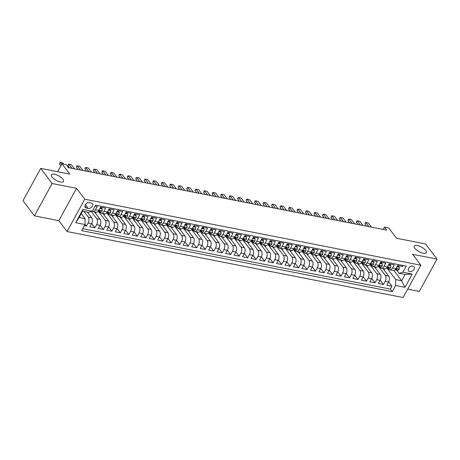 <?xml version="1.0" encoding="UTF-8"?>
<svg xmlns="http://www.w3.org/2000/svg" width="460" height="460" viewBox="0 0 460 460"><rect width="100%" height="100%" fill="white"/><g stroke="black" fill="none" stroke-linecap="round" stroke-linejoin="round"><path stroke-width="0.69" d="M414.822 248.291A6.888 2.605 -151.3 0 1 414.213 246.048A6.888 2.605 -151.3 0 1 419.359 246.083A6.888 2.605 -151.3 0 1 425.684 250.424A6.888 2.605 -151.3 0 1 426.293 252.666A6.888 2.605 -151.3 0 1 421.147 252.632A6.888 2.605 -151.3 0 1 414.822 248.291M52.02 177.054A6.888 2.605 -151.3 0 1 51.411 174.811A6.888 2.605 -151.3 0 1 56.563 174.846A6.888 2.605 -151.3 0 1 62.882 179.187A6.888 2.605 -151.3 0 1 63.491 181.43A6.888 2.605 -151.3 0 1 58.345 181.395A6.888 2.605 -151.3 0 1 52.02 177.054M412.844 266.052A3.444 2.444 142.9 0 0 409.135 267.553A3.444 2.444 142.9 0 0 408.566 270.923A3.444 2.444 142.9 0 0 409.785 271.647A3.444 2.444 142.9 0 0 413.494 270.141A3.444 2.444 142.9 0 0 414.063 266.771A3.444 2.444 142.9 0 0 412.844 266.052M407.715 289.156L419.296 291.433L437 259.095L425.569 243.955L396.503 238.251L388.729 227.959L384.485 227.125L383.214 229.454M67.056 231.547L403.127 297.539L420.831 265.202L84.761 199.209L67.056 231.547L58.828 220.65L76.532 188.312L52.135 183.523L34.431 215.861L58.828 220.65M34.431 215.861L23 200.727L40.704 168.389L69.77 174.093L61.996 163.8L57.667 171.718M52.135 183.523L40.704 168.389M403.242 265.523L402.713 266.495L397.618 265.495L395.87 268.686L392.478 268.019A4.307 2.564 101.1 0 1 389.821 269.819A4.307 2.564 101.1 0 1 388.734 269.094L388.309 268.531M392.478 268.019L394.226 264.828L389.131 263.827L387.389 267.018L383.991 266.351A4.307 2.564 101.1 0 1 381.334 268.151A4.307 2.564 101.1 0 1 380.247 267.427L379.828 266.863M383.991 266.351L385.739 263.16L380.644 262.16L378.902 265.351L375.504 264.684A4.307 2.564 101.1 0 1 372.847 266.489A4.307 2.564 101.1 0 1 371.76 265.759L371.341 265.196M375.504 264.684L377.252 261.493L372.157 260.492L370.415 263.683L367.017 263.017A4.307 2.564 101.1 0 1 364.36 264.822A4.307 2.564 101.1 0 1 363.273 264.092L362.854 263.534M367.017 263.017L368.765 259.825L363.676 258.83L361.928 262.016L358.53 261.349A4.307 2.564 101.1 0 1 355.873 263.154A4.307 2.564 101.1 0 1 354.786 262.424L354.367 261.866M358.53 261.349L360.278 258.163L355.189 257.163L353.441 260.354L350.043 259.687A4.307 2.564 101.1 0 1 347.386 261.487A4.307 2.564 101.1 0 1 346.305 260.762L345.88 260.199M350.043 259.687L351.791 256.496L346.702 255.495L344.954 258.687L341.561 258.02A4.307 2.564 101.1 0 1 338.899 259.82A4.307 2.564 101.1 0 1 337.818 259.095L337.393 258.531M341.561 258.02L343.304 254.828L338.215 253.828L336.467 257.019L333.074 256.352A4.307 2.564 101.1 0 1 330.412 258.158A4.307 2.564 101.1 0 1 329.331 257.427L328.906 256.864M333.074 256.352L334.817 253.161L329.728 252.16L327.98 255.352L324.587 254.685A4.307 2.564 101.1 0 1 321.925 256.49A4.307 2.564 101.1 0 1 320.844 255.76L320.419 255.202M324.587 254.685L326.33 251.493L321.241 250.499L319.493 253.684L316.1 253.017A4.307 2.564 101.1 0 1 313.438 254.823A4.307 2.564 101.1 0 1 312.357 254.092L311.932 253.535M316.1 253.017L317.848 249.832L312.754 248.831L311.006 252.022L307.613 251.355A4.307 2.564 101.1 0 1 304.957 253.155A4.307 2.564 101.1 0 1 303.87 252.431L303.445 251.867M307.613 251.355L309.361 248.164L304.267 247.164L302.519 250.355L299.126 249.688A4.307 2.564 101.1 0 1 296.47 251.488A4.307 2.564 101.1 0 1 295.383 250.763L294.958 250.2M299.126 249.688L300.874 246.497L295.78 245.496L294.032 248.687L290.639 248.02A4.307 2.564 101.1 0 1 287.983 249.826A4.307 2.564 101.1 0 1 286.896 249.096L286.471 248.532M290.639 248.02L292.387 244.829L287.293 243.829L285.545 247.02L282.152 246.353A4.307 2.564 101.1 0 1 279.496 248.158A4.307 2.564 101.1 0 1 278.409 247.428L277.984 246.87M282.152 246.353L283.9 243.162L278.806 242.167L277.064 245.352L273.665 244.685A4.307 2.564 101.1 0 1 271.009 246.491A4.307 2.564 101.1 0 1 269.922 245.761L269.502 245.203M273.665 244.685L275.413 241.5L270.319 240.499L268.577 243.691L265.178 243.024A4.307 2.564 101.1 0 1 262.522 244.823A4.307 2.564 101.1 0 1 261.435 244.093L261.015 243.535M265.178 243.024L266.926 239.832L261.832 238.832L260.09 242.023L256.691 241.356A4.307 2.564 101.1 0 1 254.035 243.156A4.307 2.564 101.1 0 1 252.948 242.431L252.528 241.868M256.691 241.356L258.439 238.165L253.351 237.164L251.603 240.356L248.204 239.689A4.307 2.564 101.1 0 1 245.548 241.488A4.307 2.564 101.1 0 1 244.461 240.764L244.041 240.2M248.204 239.689L249.952 236.498L244.864 235.497L243.116 238.688L239.717 238.021A4.307 2.564 101.1 0 1 237.061 239.827A4.307 2.564 101.1 0 1 235.98 239.096L235.554 238.533M239.717 238.021L241.465 234.83L236.377 233.835L234.629 237.021L231.236 236.354A4.307 2.564 101.1 0 1 228.574 238.159A4.307 2.564 101.1 0 1 227.493 237.429L227.067 236.871M231.236 236.354L232.978 233.168L227.89 232.168L226.142 235.359L222.749 234.692A4.307 2.564 101.1 0 1 220.087 236.492A4.307 2.564 101.1 0 1 219.006 235.761L218.58 235.204M222.749 234.692L224.492 231.501L219.403 230.5L217.655 233.691L214.262 233.024A4.307 2.564 101.1 0 1 211.6 234.824A4.307 2.564 101.1 0 1 210.519 234.1L210.093 233.536M214.262 233.024L216.005 229.833L210.916 228.833L209.168 232.024L205.775 231.357A4.307 2.564 101.1 0 1 203.113 233.157A4.307 2.564 101.1 0 1 202.032 232.432L201.606 231.869M205.775 231.357L207.523 228.166L202.429 227.165L200.681 230.356L197.288 229.689A4.307 2.564 101.1 0 1 194.632 231.495A4.307 2.564 101.1 0 1 193.545 230.765L193.119 230.201M197.288 229.689L199.036 226.498L193.942 225.503L192.194 228.689L188.801 228.022A4.307 2.564 101.1 0 1 186.145 229.827A4.307 2.564 101.1 0 1 185.058 229.097L184.632 228.539M188.801 228.022L190.549 224.836L185.455 223.836L183.707 227.027L180.314 226.36A4.307 2.564 101.1 0 1 177.658 228.16A4.307 2.564 101.1 0 1 176.571 227.43L176.145 226.872M180.314 226.36L182.062 223.169L176.968 222.168L175.22 225.36L171.827 224.693A4.307 2.564 101.1 0 1 169.171 226.492A4.307 2.564 101.1 0 1 168.084 225.768L167.658 225.204M171.827 224.693L173.575 221.501L168.481 220.501L166.738 223.692L163.34 223.025A4.307 2.564 101.1 0 1 160.684 224.825A4.307 2.564 101.1 0 1 159.597 224.1L159.177 223.537M163.34 223.025L165.088 219.834L159.994 218.833L158.251 222.025L154.853 221.358A4.307 2.564 101.1 0 1 152.197 223.163A4.307 2.564 101.1 0 1 151.11 222.433L150.69 221.869M154.853 221.358L156.601 218.166L151.507 217.166L149.764 220.357L146.366 219.69A4.307 2.564 101.1 0 1 143.71 221.496A4.307 2.564 101.1 0 1 142.623 220.765L142.203 220.208M146.366 219.69L148.114 216.505L143.025 215.504L141.277 218.69L137.879 218.028A4.307 2.564 101.1 0 1 135.223 219.828A4.307 2.564 101.1 0 1 134.136 219.098L133.716 218.54M137.879 218.028L139.627 214.837L134.538 213.837L132.79 217.028L129.392 216.361A4.307 2.564 101.1 0 1 126.736 218.161A4.307 2.564 101.1 0 1 125.655 217.436L125.229 216.873M129.392 216.361L131.14 213.17L126.051 212.169L124.303 215.361L120.911 214.693A4.307 2.564 101.1 0 1 118.249 216.493A4.307 2.564 101.1 0 1 117.168 215.769L116.742 215.205M120.911 214.693L122.653 211.502L117.564 210.502L115.816 213.693L112.424 213.026A4.307 2.564 101.1 0 1 109.762 214.831A4.307 2.564 101.1 0 1 108.681 214.101L108.255 213.538M112.424 213.026L114.166 209.835L109.077 208.834L107.329 212.025L103.937 211.358A4.307 2.564 101.1 0 1 101.275 213.164A4.307 2.564 101.1 0 1 100.194 212.434L99.768 211.876M103.937 211.358L105.679 208.173L100.59 207.172L98.843 210.358A4.307 2.564 101.1 0 1 96.186 212.163L92.788 211.496A4.307 2.564 101.1 0 1 92.213 211.255M84.329 225.756L86.428 226.17L85.008 224.284M87.394 212.089L91.655 217.73A4.307 2.564 101.1 0 1 91.569 223.646L89.821 226.837L94.915 227.838L91.643 223.502M94.421 211.818L100.142 219.397A4.307 2.564 -78.9 0 1 100.056 225.314L98.308 228.505L103.402 229.5L100.13 225.17M102.908 213.48L108.629 221.059A4.307 2.564 -78.9 0 1 108.543 226.981L106.795 230.167L111.889 231.167L108.617 226.837M111.395 215.148L117.116 222.726A4.307 2.564 -78.9 0 1 117.03 228.643L115.282 231.834L120.376 232.835L117.104 228.505M119.882 216.815L125.603 224.394A4.307 2.564 -78.9 0 1 125.517 230.31L123.769 233.502L128.863 234.502L125.591 230.172M128.363 218.483L134.09 226.061A4.307 2.564 -78.9 0 1 134.004 231.978L132.256 235.169L137.35 236.17L134.078 231.834M136.85 220.15L142.577 227.729A4.307 2.564 -78.9 0 1 142.491 233.645L140.743 236.837L145.837 237.831L142.565 233.502M145.337 221.812L151.064 229.39A4.307 2.564 -78.9 0 1 150.978 235.313L149.23 238.498L154.324 239.499L151.052 235.169M153.824 223.48L159.545 231.058A4.307 2.564 -78.9 0 1 159.465 236.975L157.717 240.166L162.805 241.166L159.539 236.837M162.311 225.147L168.032 232.725A4.307 2.564 -78.9 0 1 167.952 238.642L166.204 241.833L171.292 242.834L168.026 238.504M170.798 226.814L176.519 234.393A4.307 2.564 -78.9 0 1 176.433 240.31L174.691 243.501L179.78 244.501L176.508 240.166M179.285 228.482L185.006 236.06A4.307 2.564 -78.9 0 1 184.92 241.977L183.178 245.168L188.267 246.163L184.995 241.833M187.772 230.144L193.493 237.722A4.307 2.564 -78.9 0 1 193.407 243.645L191.665 246.83L196.754 247.831L193.482 243.501M196.259 231.811L201.98 239.39A4.307 2.564 -78.9 0 1 201.894 245.306L200.146 248.498L205.24 249.498L201.969 245.168M204.746 233.479L210.467 241.057A4.307 2.564 -78.9 0 1 210.381 246.974L208.633 250.165L213.727 251.166L210.456 246.836M213.233 235.146L218.954 242.725A4.307 2.564 -78.9 0 1 218.868 248.641L217.12 251.833L222.214 252.833L218.943 248.498M221.72 236.814L227.441 244.392A4.307 2.564 -78.9 0 1 227.355 250.309L225.607 253.5L230.702 254.495L227.43 250.165M230.207 238.481L235.928 246.054A4.307 2.564 -78.9 0 1 235.842 251.976L234.094 255.162L239.189 256.162L235.917 251.833M238.688 240.143L244.415 247.721A4.307 2.564 -78.9 0 1 244.329 253.638L242.581 256.829L247.675 257.83L244.404 253.5M247.175 241.81L252.902 249.389A4.307 2.564 -78.9 0 1 252.816 255.306L251.068 258.497L256.162 259.498L252.891 255.168M255.662 243.478L261.389 251.056A4.307 2.564 -78.9 0 1 261.303 256.973L259.555 260.164L264.649 261.165L261.378 256.829M264.149 245.145L269.87 252.724A4.307 2.564 -78.9 0 1 269.79 258.641L268.042 261.832L273.131 262.827L269.865 258.497M272.636 246.813L278.358 254.386A4.307 2.564 -78.9 0 1 278.277 260.308L276.529 263.494L281.618 264.494L278.352 260.164M281.123 248.475L286.844 256.053A4.307 2.564 -78.9 0 1 286.758 261.97L285.016 265.161L290.105 266.162L286.833 261.832M289.61 250.142L295.332 257.721A4.307 2.564 -78.9 0 1 295.245 263.637L293.503 266.829L298.592 267.829L295.32 263.499M298.097 251.81L303.818 259.388A4.307 2.564 -78.9 0 1 303.732 265.305L301.99 268.496L307.079 269.497L303.807 265.161M306.584 253.477L312.305 261.056A4.307 2.564 -78.9 0 1 312.219 266.972L310.471 270.164L315.566 271.164L312.294 266.829M315.071 255.145L320.792 262.717A4.307 2.564 -78.9 0 1 320.706 268.64L318.958 271.825L324.053 272.826L320.781 268.496M323.558 256.806L329.279 264.385A4.307 2.564 -78.9 0 1 329.193 270.302L327.445 273.493L332.54 274.493L329.268 270.164M332.045 258.474L337.766 266.052A4.307 2.564 -78.9 0 1 337.68 271.969L335.932 275.161L341.027 276.161L337.755 271.831M340.532 260.142L346.253 267.72A4.307 2.564 -78.9 0 1 346.167 273.637L344.419 276.828L349.514 277.828L346.242 273.493M349.013 261.809L354.74 269.387A4.307 2.564 -78.9 0 1 354.654 275.304L352.906 278.495L358.001 279.496L354.729 275.161M357.5 263.476L363.228 271.049A4.307 2.564 -78.9 0 1 363.141 276.972L361.393 280.157L366.488 281.158L363.216 276.828M365.987 265.138L371.714 272.717A4.307 2.564 -78.9 0 1 371.628 278.633L369.88 281.825L374.975 282.825L371.703 278.495M374.474 266.806L380.196 274.384A4.307 2.564 -78.9 0 1 380.115 280.301L378.367 283.492L383.456 284.493L380.19 280.163M61.996 163.8L66.24 164.634L68.528 167.664L386.774 230.149L384.485 227.125M86.405 208.052L88.274 208.42A3.335 2.369 142.9 0 0 91.868 206.96A3.335 2.369 142.9 0 0 92.42 203.699A3.335 2.369 142.9 0 0 91.241 202.998L89.372 202.636A3.335 2.369 142.9 0 0 85.778 204.09A3.335 2.369 142.9 0 0 85.226 207.351A3.335 2.369 142.9 0 0 86.405 208.052L84.882 206.028M399.142 273.303L402.885 272.228L406.232 266.11L95.628 205.12L92.276 211.238L88.533 212.313L82.593 211.146L79.149 217.436L85.088 218.603L85.002 224.52L81.656 230.638L392.265 291.628L395.611 285.51L395.698 279.594L401.637 280.761L405.082 274.465L399.142 273.303L396.796 270.198M402.885 272.228L412.217 274.062L404.949 287.345L395.611 285.51M85.002 224.52L75.67 222.692L82.944 209.403L92.276 211.238M378.683 266.633L385.29 275.385A4.307 2.564 101.1 0 1 385.204 281.301L383.456 284.493M382.961 268.473L388.683 276.052L385.29 275.385M370.197 264.966L376.803 273.717A4.307 2.564 101.1 0 1 376.717 279.634L374.975 282.825M361.709 263.298L368.316 272.05A4.307 2.564 101.1 0 1 368.23 277.972L366.488 281.158M353.222 261.631L359.829 270.388A4.307 2.564 101.1 0 1 359.743 276.305L358.001 279.496M344.735 259.969L351.342 268.72A4.307 2.564 101.1 0 1 351.256 274.637L349.514 277.828M336.248 258.301L342.855 267.053A4.307 2.564 101.1 0 1 342.775 272.97L341.027 276.161M327.761 256.634L334.368 265.385A4.307 2.564 101.1 0 1 334.288 271.302L332.54 274.493M319.274 254.966L325.887 263.718A4.307 2.564 101.1 0 1 325.801 269.64L324.053 272.826M310.787 253.299L317.4 262.056A4.307 2.564 101.1 0 1 317.314 267.973L315.566 271.164M302.3 251.637L308.913 260.389A4.307 2.564 101.1 0 1 308.827 266.305L307.079 269.497M293.813 249.97L300.426 258.721A4.307 2.564 101.1 0 1 300.34 264.638L298.592 267.829M285.327 248.302L291.939 257.054A4.307 2.564 101.1 0 1 291.853 262.97L290.105 266.162M276.839 246.635L283.452 255.386A4.307 2.564 101.1 0 1 283.366 261.303L281.618 264.494M268.358 244.967L274.965 253.724A4.307 2.564 101.1 0 1 274.879 259.641L273.131 262.827M259.871 243.305L266.478 252.057A4.307 2.564 101.1 0 1 266.392 257.974L264.649 261.165M251.384 241.638L257.991 250.389A4.307 2.564 101.1 0 1 257.905 256.306L256.162 259.498M242.897 239.97L249.504 248.722A4.307 2.564 101.1 0 1 249.418 254.639L247.675 257.83M234.41 238.303L241.017 247.054A4.307 2.564 101.1 0 1 240.931 252.971L239.189 256.162M225.923 236.636L232.53 245.387A4.307 2.564 101.1 0 1 232.449 251.309L230.702 254.495M217.436 234.974L224.043 243.725A4.307 2.564 101.1 0 1 223.962 249.642L222.214 252.833M208.949 233.306L215.562 242.058A4.307 2.564 101.1 0 1 215.475 247.974L213.727 251.166M200.462 231.639L207.075 240.39A4.307 2.564 101.1 0 1 206.988 246.307L205.24 249.498M191.975 229.971L198.588 238.723A4.307 2.564 101.1 0 1 198.501 244.639L196.754 247.831M183.488 228.304L190.101 237.055A4.307 2.564 101.1 0 1 190.014 242.978L188.267 246.163M175.001 226.642L181.614 235.393A4.307 2.564 101.1 0 1 181.527 241.31L179.78 244.501M166.514 224.974L173.127 233.726A4.307 2.564 101.1 0 1 173.04 239.643L171.292 242.834M158.033 223.307L164.64 232.058A4.307 2.564 101.1 0 1 164.553 237.975L162.805 241.166M149.546 221.639L156.153 230.391A4.307 2.564 101.1 0 1 156.066 236.308L154.324 239.499M141.059 219.972L147.666 228.723A4.307 2.564 101.1 0 1 147.579 234.646L145.837 237.831M132.572 218.31L139.179 227.062A4.307 2.564 101.1 0 1 139.093 232.978L137.35 236.17M124.085 216.643L130.692 225.394A4.307 2.564 101.1 0 1 130.605 231.311L128.863 234.502M115.598 214.975L122.205 223.727A4.307 2.564 101.1 0 1 122.124 229.643L120.376 232.835M107.111 213.308L113.718 222.059A4.307 2.564 101.1 0 1 113.637 227.976L111.889 231.167M98.624 211.64L105.236 220.392A4.307 2.564 101.1 0 1 105.15 226.314L103.402 229.5M91.304 211.519L96.749 218.73A4.307 2.564 101.1 0 1 96.663 224.647L94.915 227.838M84.002 211.422L88.262 217.062A4.307 2.564 101.1 0 1 88.176 222.979L86.428 226.17M82.725 228.683L390.344 289.087L391.943 286.16L388.677 281.83M388.683 276.052A4.307 2.564 -78.9 0 1 388.602 281.968L386.854 285.16L391.943 286.16M95.093 206.091L97.198 206.505L95.45 209.697A4.307 2.564 101.1 0 1 92.788 211.496M81.276 213.555L85.088 218.603M76.532 188.312L84.761 199.209M437 259.095L412.603 254.299L420.831 265.202M393.869 270.474L401.637 280.761L404.949 287.345M387.165 268.301L395.698 279.594M95.502 213.25L96.105 212.146M101.275 213.164L104.673 213.831A4.307 2.564 -78.9 0 0 107.329 212.025M103.989 214.918L104.593 213.814M109.762 214.831L113.16 215.498A4.307 2.564 -78.9 0 0 115.816 213.693M112.476 216.579L113.079 215.481M118.249 216.493L121.647 217.16A4.307 2.564 -78.9 0 0 124.303 215.361M120.963 218.247L121.566 217.149M126.736 218.161L130.134 218.828A4.307 2.564 -78.9 0 0 132.79 217.028M129.45 219.914L130.053 218.81M135.223 219.828L138.615 220.495A4.307 2.564 -78.9 0 0 141.277 218.69M137.937 221.582L138.54 220.478M143.71 221.496L147.102 222.163A4.307 2.564 -78.9 0 0 149.764 220.357M146.424 223.249L147.022 222.145M152.197 223.163L155.589 223.83A4.307 2.564 -78.9 0 0 158.251 222.025M154.905 224.911L155.509 223.813M160.684 224.825L164.076 225.492A4.307 2.564 -78.9 0 0 166.738 223.692M163.392 226.579L163.996 225.48M169.171 226.492L172.563 227.159A4.307 2.564 -78.9 0 0 175.22 225.36M171.879 228.246L172.483 227.142M177.658 228.16L181.05 228.827A4.307 2.564 -78.9 0 0 183.707 227.027M180.366 229.914L180.97 228.81M186.145 229.827L189.537 230.494A4.307 2.564 -78.9 0 0 192.194 228.689M188.853 231.581L189.457 230.477M194.632 231.495L198.024 232.162A4.307 2.564 -78.9 0 0 200.681 230.356M197.34 233.249L197.944 232.145M203.113 233.157L206.511 233.824A4.307 2.564 -78.9 0 0 209.168 232.024M205.827 234.91L206.431 233.812M211.6 234.824L214.998 235.491A4.307 2.564 -78.9 0 0 217.655 233.691M214.314 236.578L214.918 235.474M220.087 236.492L223.485 237.159A4.307 2.564 -78.9 0 0 226.142 235.359M222.801 238.245L223.405 237.141M228.574 238.159L231.972 238.826A4.307 2.564 -78.9 0 0 234.629 237.021M231.288 239.913L231.892 238.809M237.061 239.827L240.459 240.494A4.307 2.564 -78.9 0 0 243.116 238.688M239.775 241.58L240.379 240.476M245.548 241.488L248.94 242.155A4.307 2.564 -78.9 0 0 251.603 240.356M248.262 243.242L248.866 242.144M254.035 243.156L257.427 243.823A4.307 2.564 -78.9 0 0 260.09 242.023M256.749 244.91L257.347 243.806M262.522 244.823L265.914 245.49A4.307 2.564 -78.9 0 0 268.577 243.691M265.23 246.577L265.834 245.473M271.009 246.491L274.401 247.158A4.307 2.564 -78.9 0 0 277.064 245.352M273.717 248.245L274.321 247.141M279.496 248.158L282.888 248.825A4.307 2.564 -78.9 0 0 285.545 247.02M282.204 249.912L282.808 248.808M287.983 249.826L291.375 250.487A4.307 2.564 -78.9 0 0 294.032 248.687M290.691 251.574L291.295 250.476M296.47 251.488L299.862 252.155A4.307 2.564 -78.9 0 0 302.519 250.355M299.178 253.242L299.782 252.143M304.957 253.155L308.349 253.822A4.307 2.564 -78.9 0 0 311.006 252.022M307.665 254.909L308.269 253.805M313.438 254.823L316.836 255.49A4.307 2.564 -78.9 0 0 319.493 253.684M316.152 256.577L316.756 255.472M321.925 256.49L325.323 257.157A4.307 2.564 -78.9 0 0 327.98 255.352M324.639 258.244L325.243 257.14M330.412 258.158L333.81 258.819A4.307 2.564 -78.9 0 0 336.467 257.019M333.126 259.906L333.73 258.808M338.899 259.82L342.297 260.486A4.307 2.564 -78.9 0 0 344.954 258.687M341.613 261.573L342.217 260.475M347.386 261.487L350.784 262.154A4.307 2.564 -78.9 0 0 353.441 260.354M350.1 263.241L350.704 262.137M355.873 263.154L359.266 263.821A4.307 2.564 -78.9 0 0 361.928 262.016M358.587 264.908L359.191 263.804M364.36 264.822L367.753 265.489A4.307 2.564 -78.9 0 0 370.415 263.683M367.074 266.576L367.672 265.472M372.847 266.489L376.24 267.151A4.307 2.564 -78.9 0 0 378.902 265.351M375.555 268.237L376.159 267.139M381.334 268.151L384.727 268.818A4.307 2.564 -78.9 0 0 387.389 267.018M384.042 269.905L384.646 268.807M390.344 289.087L392.265 291.628M389.821 269.819L393.214 270.486A4.307 2.564 -78.9 0 0 395.87 268.686M82.593 211.146L82.944 209.403M79.149 217.436L75.67 222.692M412.217 274.062L405.082 274.465M93.713 208.616L93.679 209.185A2.852 1.696 101.1 0 1 92.909 210.088M61.703 164.341L60.289 162.466L62.836 162.966L63.721 164.139M59.829 162.725L60.289 162.466L59.432 164.042L59.829 162.725M60.841 165.91L59.432 164.042M99.877 208.466L102.275 208.938L102.166 210.852A2.852 1.696 101.1 0 1 100.429 212.002A2.852 1.696 101.1 0 1 100.389 211.997L98.854 211.692M102.275 208.938L101.677 208.15L100.211 207.862M98.049 211.502L98.779 211.68A2.852 1.696 -78.9 0 0 98.814 211.686A2.852 1.696 -78.9 0 0 100.136 211.117L100.194 210.691M99.722 210.565L100.136 211.117C100.245 210.479 99.9 210.41 99.118 210.916A2.852 1.696 101.1 0 1 97.98 211.508M71.95 168.331L68.776 164.134L71.323 164.634L74.491 168.831M68.316 164.392L68.776 164.134L67.919 165.709L68.316 164.392M69.54 167.86L67.919 165.709M108.364 210.134L110.762 210.605L110.653 212.52A2.852 1.696 101.1 0 1 108.916 213.67A2.852 1.696 101.1 0 1 108.876 213.658L107.341 213.359M110.762 210.605L110.164 209.817L108.698 209.53M106.536 213.17L107.266 213.342A2.852 1.696 -78.9 0 0 107.301 213.354A2.852 1.696 -78.9 0 0 108.623 212.784L108.681 212.359M108.209 212.232L108.623 212.784C108.727 212.14 108.387 212.077 107.605 212.583A2.852 1.696 101.1 0 1 106.467 213.17M80.437 169.999L77.263 165.801L79.81 166.302L82.978 170.499M76.803 166.06L77.263 165.801L76.4 167.377L76.803 166.06M78.027 169.527L76.4 167.377M116.851 211.801L119.249 212.273L119.14 214.187A2.852 1.696 101.1 0 1 117.403 215.337A2.852 1.696 101.1 0 1 117.363 215.326L115.828 215.027M119.249 212.273L118.651 211.485L117.185 211.197M115.023 214.837L115.748 215.01A2.852 1.696 -78.9 0 0 115.788 215.021A2.852 1.696 -78.9 0 0 117.11 214.452L117.168 214.026M116.696 213.9L117.11 214.452C117.214 213.808 116.874 213.745 116.093 214.251A2.852 1.696 101.1 0 1 114.954 214.837M88.918 171.666L85.75 167.469L88.297 167.969L91.465 172.166M85.29 167.722L85.75 167.469L84.887 169.038L85.29 167.722M86.514 171.195L84.887 169.038M125.338 213.469L127.736 213.94L127.627 215.849A2.852 1.696 101.1 0 1 125.89 217.005A2.852 1.696 101.1 0 1 125.85 216.993L124.315 216.695M127.736 213.94L127.138 213.152L125.672 212.859M123.504 216.505L124.234 216.677A2.852 1.696 -78.9 0 0 124.275 216.683A2.852 1.696 -78.9 0 0 125.597 216.114L125.655 215.694M125.183 215.567L125.597 216.114C125.701 215.475 125.361 215.406 124.579 215.918A2.852 1.696 101.1 0 1 123.441 216.505M97.405 173.334L94.237 169.136L96.784 169.636L99.952 173.834M93.777 169.389L94.237 169.136L93.374 170.706L93.777 169.389M95.001 172.862L93.374 170.706M133.826 215.136L136.223 215.602L136.114 217.517A2.852 1.696 101.1 0 1 134.377 218.667A2.852 1.696 101.1 0 1 134.337 218.661L132.802 218.362M136.223 215.602L135.625 214.814L134.159 214.527M131.991 218.172L132.721 218.345A2.852 1.696 -78.9 0 0 132.762 218.35A2.852 1.696 -78.9 0 0 134.084 217.781L134.142 217.356M133.67 217.235L134.084 217.781C134.188 217.143 133.849 217.074 133.066 217.58A2.852 1.696 101.1 0 1 131.928 218.172M105.892 175.001L102.724 170.798L105.271 171.298L108.439 175.496M102.264 171.057L102.724 170.798L101.861 172.373L102.264 171.057M103.488 174.524L101.861 172.373M142.312 216.798L144.704 217.269L144.601 219.184A2.852 1.696 101.1 0 1 142.859 220.334A2.852 1.696 101.1 0 1 142.824 220.328L141.289 220.024M144.704 217.269L144.112 216.482L142.646 216.194M140.478 219.834L141.208 220.012A2.852 1.696 -78.9 0 0 141.249 220.018A2.852 1.696 -78.9 0 0 142.571 219.449L142.629 219.023M142.157 218.897L142.571 219.449C142.675 218.81 142.335 218.742 141.553 219.248A2.852 1.696 101.1 0 1 140.415 219.84M114.379 176.663L111.211 172.465L113.758 172.966L116.926 177.163M110.751 172.724L111.211 172.465L110.348 174.041L110.751 172.724M111.975 176.191L110.348 174.041M150.799 218.465L153.191 218.937L153.082 220.852A2.852 1.696 101.1 0 1 151.346 222.002A2.852 1.696 101.1 0 1 151.311 221.99L149.776 221.691M153.191 218.937L152.599 218.149L151.133 217.862M148.965 221.501L149.695 221.674A2.852 1.696 -78.9 0 0 149.736 221.685A2.852 1.696 -78.9 0 0 151.058 221.116L151.11 220.691M150.644 220.564L151.058 221.116C151.162 220.472 150.822 220.409 150.04 220.915A2.852 1.696 101.1 0 1 148.902 221.501M122.866 178.33L119.698 174.133L122.245 174.633L125.413 178.831M119.238 174.392L119.698 174.133L118.835 175.708L119.238 174.392M120.462 177.859L118.835 175.708M159.286 220.133L161.678 220.605L161.569 222.519A2.852 1.696 101.1 0 1 159.833 223.669A2.852 1.696 101.1 0 1 159.798 223.658L158.263 223.359M161.678 220.605L161.086 219.817L159.614 219.529M157.452 223.169L158.183 223.341A2.852 1.696 -78.9 0 0 158.223 223.353A2.852 1.696 -78.9 0 0 159.545 222.784L159.597 222.358M159.131 222.232L159.545 222.784C159.649 222.14 159.309 222.077 158.527 222.582A2.852 1.696 101.1 0 1 157.389 223.169M131.353 179.998L128.185 175.8L130.732 176.301L133.9 180.498M127.725 176.053L128.185 175.8L127.322 177.37L127.725 176.053M128.949 179.526L127.322 177.37M167.773 221.8L170.165 222.272L170.056 224.181A2.852 1.696 101.1 0 1 168.32 225.337A2.852 1.696 101.1 0 1 168.28 225.325L166.75 225.026M170.165 222.272L169.573 221.484L168.101 221.191M165.939 224.836L166.669 225.009A2.852 1.696 -78.9 0 0 166.71 225.02A2.852 1.696 -78.9 0 0 168.032 224.445L168.084 224.026M167.612 223.899L168.032 224.445C168.136 223.807 167.796 223.738 167.014 224.25A2.852 1.696 101.1 0 1 165.876 224.836M139.84 181.665L136.672 177.468L139.213 177.968L142.387 182.166M136.212 177.721L136.672 177.468L135.809 179.038L136.212 177.721M137.436 181.194L135.809 179.038M176.261 223.468L178.652 223.934L178.543 225.848A2.852 1.696 101.1 0 1 176.807 226.998A2.852 1.696 101.1 0 1 176.767 226.993L175.237 226.694M178.652 223.934L178.06 223.146L176.588 222.858M174.426 226.504L175.156 226.677A2.852 1.696 -78.9 0 0 175.197 226.682A2.852 1.696 -78.9 0 0 176.519 226.113L176.571 225.687M176.099 225.567L176.519 226.113C176.623 225.475 176.283 225.406 175.501 225.912A2.852 1.696 101.1 0 1 174.357 226.504M148.327 183.333L145.159 179.13L147.7 179.63L150.874 183.833M144.699 179.388L145.159 179.13L144.296 180.705L144.699 179.388M145.918 182.856L144.296 180.705M184.748 225.13L187.139 225.601L187.03 227.516A2.852 1.696 101.1 0 1 185.294 228.666A2.852 1.696 101.1 0 1 185.254 228.66L183.724 228.355M187.139 225.601L186.547 224.814L185.075 224.526M182.913 228.166L183.643 228.344A2.852 1.696 -78.9 0 0 183.684 228.35A2.852 1.696 -78.9 0 0 185.006 227.78L185.058 227.355M184.586 227.228L185.006 227.78C185.11 227.142 184.77 227.073 183.983 227.579A2.852 1.696 101.1 0 1 182.844 228.171M156.814 184.995L153.646 180.797L156.187 181.297L159.361 185.495M153.18 181.056L153.646 180.797L152.783 182.373L153.18 181.056M154.405 184.523L152.783 182.373M193.234 226.797L195.626 227.269L195.517 229.183A2.852 1.696 101.1 0 1 193.781 230.333A2.852 1.696 101.1 0 1 193.74 230.328L192.205 230.023M195.626 227.269L195.034 226.481L193.562 226.193M191.4 229.833L192.13 230.006A2.852 1.696 -78.9 0 0 192.171 230.017A2.852 1.696 -78.9 0 0 193.487 229.448L193.545 229.022M193.073 228.896L193.487 229.448C193.597 228.804 193.257 228.741 192.47 229.247A2.852 1.696 101.1 0 1 191.331 229.833M165.301 186.662L162.127 182.465L164.674 182.965L167.848 187.162M161.667 182.723L162.127 182.465L161.27 184.04L161.667 182.723M162.892 186.191L161.27 184.04M201.716 228.465L204.113 228.936L204.004 230.851A2.852 1.696 101.1 0 1 202.268 232.001A2.852 1.696 101.1 0 1 202.227 231.989L200.692 231.69M204.113 228.936L203.521 228.148L202.049 227.861M199.887 231.501L200.617 231.673A2.852 1.696 -78.9 0 0 200.658 231.685A2.852 1.696 -78.9 0 0 201.974 231.115L202.032 230.69M201.56 230.564L201.974 231.115C202.084 230.471 201.744 230.408 200.957 230.914A2.852 1.696 101.1 0 1 199.818 231.501M173.788 188.33L170.614 184.132L173.161 184.632L176.329 188.83M170.154 184.385L170.614 184.132L169.757 185.708L170.154 184.385M171.379 187.858L169.757 185.708M210.203 230.132L212.6 230.604L212.491 232.513A2.852 1.696 101.1 0 1 210.755 233.668A2.852 1.696 101.1 0 1 210.714 233.657L209.179 233.358M212.6 230.604L212.002 229.816L210.536 229.528M208.374 233.168L209.105 233.341A2.852 1.696 -78.9 0 0 209.139 233.352A2.852 1.696 -78.9 0 0 210.461 232.777L210.519 232.357M210.047 232.231L210.461 232.777C210.571 232.139 210.226 232.07 209.444 232.582A2.852 1.696 101.1 0 1 208.305 233.168M182.275 189.997L179.101 185.8L181.648 186.3L184.816 190.498M178.641 186.053L179.101 185.8L178.244 187.369L178.641 186.053M179.866 189.526L178.244 187.369M218.69 231.8L221.087 232.265L220.978 234.18A2.852 1.696 101.1 0 1 219.242 235.33A2.852 1.696 101.1 0 1 219.202 235.324L217.666 235.025M221.087 232.265L220.489 231.478L219.023 231.19M216.861 234.836L217.591 235.008A2.852 1.696 -78.9 0 0 217.626 235.014A2.852 1.696 -78.9 0 0 218.948 234.445L219.006 234.025M218.534 233.898L218.948 234.445C219.052 233.806 218.713 233.737 217.931 234.243A2.852 1.696 101.1 0 1 216.792 234.836M190.762 191.665L187.588 187.467L190.135 187.962L193.303 192.165M187.128 187.72L187.588 187.467L186.725 189.037L187.128 187.72M188.353 191.187L186.725 189.037M227.177 233.461L229.574 233.933L229.465 235.848A2.852 1.696 101.1 0 1 227.729 236.998A2.852 1.696 101.1 0 1 227.689 236.992L226.153 236.687M229.574 233.933L228.976 233.145L227.51 232.858M225.348 236.498L226.073 236.676A2.852 1.696 -78.9 0 0 226.113 236.681A2.852 1.696 -78.9 0 0 227.435 236.112L227.493 235.687M227.021 235.56L227.435 236.112C227.539 235.474 227.2 235.405 226.418 235.911A2.852 1.696 101.1 0 1 225.279 236.503M199.243 193.327L196.075 189.129L198.622 189.629L201.79 193.827M195.615 189.388L196.075 189.129L195.212 190.704L195.615 189.388M196.84 192.855L195.212 190.704M235.664 235.129L238.061 235.6L237.952 237.515A2.852 1.696 101.1 0 1 236.216 238.665A2.852 1.696 101.1 0 1 236.175 238.659L234.64 238.355M238.061 235.6L237.463 234.813L235.997 234.525M233.829 238.165L234.56 238.337A2.852 1.696 -78.9 0 0 234.6 238.349A2.852 1.696 -78.9 0 0 235.922 237.78L235.98 237.354M235.508 237.228L235.922 237.78C236.026 237.136 235.687 237.072 234.905 237.578A2.852 1.696 101.1 0 1 233.766 238.165M207.73 194.994L204.562 190.796L207.109 191.297L210.277 195.494M204.102 191.055L204.562 190.796L203.699 192.372L204.102 191.055M205.327 194.522L203.699 192.372M244.151 236.796L246.548 237.268L246.439 239.183A2.852 1.696 101.1 0 1 244.703 240.333A2.852 1.696 101.1 0 1 244.662 240.321L243.127 240.022M246.548 237.268L245.95 236.48L244.484 236.193M242.316 239.832L243.047 240.005A2.852 1.696 -78.9 0 0 243.087 240.016A2.852 1.696 -78.9 0 0 244.409 239.447L244.467 239.022M243.995 238.895L244.409 239.447C244.513 238.803 244.174 238.74 243.392 239.246A2.852 1.696 101.1 0 1 242.253 239.832M216.217 196.661L213.049 192.464L215.596 192.964L218.764 197.162M212.589 192.717L213.049 192.464L212.186 194.039L212.589 192.717M213.814 196.19L212.186 194.039M252.638 238.464L255.03 238.935L254.926 240.85A2.852 1.696 101.1 0 1 253.184 242A2.852 1.696 101.1 0 1 253.149 241.989L251.614 241.69M255.03 238.935L254.437 238.148L252.971 237.86M250.803 241.5L251.534 241.672A2.852 1.696 -78.9 0 0 251.574 241.684A2.852 1.696 -78.9 0 0 252.896 241.109L252.954 240.689M252.482 240.563L252.896 241.109C253 240.471 252.661 240.402 251.879 240.913A2.852 1.696 101.1 0 1 250.74 241.5M224.704 198.329L221.536 194.131L224.083 194.632L227.251 198.829M221.076 194.384L221.536 194.131L220.673 195.701L221.076 194.384M222.301 197.857L220.673 195.701M261.125 240.131L263.517 240.597L263.407 242.512A2.852 1.696 101.1 0 1 261.671 243.662A2.852 1.696 101.1 0 1 261.636 243.656L260.101 243.357M263.517 240.597L262.924 239.815L261.458 239.522M259.29 243.167L260.021 243.34A2.852 1.696 -78.9 0 0 260.061 243.346A2.852 1.696 -78.9 0 0 261.383 242.776L261.435 242.357M260.969 242.23L261.383 242.776C261.487 242.138 261.148 242.069 260.366 242.581A2.852 1.696 101.1 0 1 259.227 243.167M233.191 199.996L230.023 195.799L232.57 196.293L235.738 200.497M229.563 196.052L230.023 195.799L229.16 197.369L229.563 196.052M230.788 199.519L229.16 197.369M269.612 241.793L272.004 242.265L271.894 244.179A2.852 1.696 101.1 0 1 270.158 245.329A2.852 1.696 101.1 0 1 270.123 245.324L268.588 245.019M272.004 242.265L271.411 241.477L269.939 241.189M267.777 244.829L268.508 245.007A2.852 1.696 -78.9 0 0 268.548 245.013A2.852 1.696 -78.9 0 0 269.87 244.444L269.922 244.018M269.457 243.892L269.87 244.444C269.974 243.806 269.635 243.737 268.853 244.243A2.852 1.696 101.1 0 1 267.714 244.835M241.678 201.658L238.51 197.461L241.057 197.961L244.225 202.158M238.05 197.719L238.51 197.461L237.647 199.036L238.05 197.719M239.275 201.187L237.647 199.036M278.099 243.461L280.491 243.932L280.381 245.847A2.852 1.696 101.1 0 1 278.645 246.997A2.852 1.696 101.1 0 1 278.605 246.991L277.075 246.686M280.491 243.932L279.898 243.144L278.426 242.857M276.264 246.497L276.995 246.675A2.852 1.696 -78.9 0 0 277.035 246.681A2.852 1.696 -78.9 0 0 278.358 246.111L278.409 245.686M277.943 245.559L278.358 246.111C278.461 245.467 278.122 245.404 277.34 245.91A2.852 1.696 101.1 0 1 276.201 246.502M250.165 203.326L246.997 199.128L249.538 199.629L252.712 203.826M246.537 199.387L246.997 199.128L246.134 200.704L246.537 199.387M247.762 202.854L246.134 200.704M286.586 245.128L288.978 245.6L288.868 247.514A2.852 1.696 101.1 0 1 287.132 248.664A2.852 1.696 101.1 0 1 287.092 248.653L285.562 248.354M288.978 245.6L288.385 244.812L286.913 244.524M284.752 248.164L285.482 248.337A2.852 1.696 -78.9 0 0 285.522 248.348A2.852 1.696 -78.9 0 0 286.844 247.779L286.896 247.353M286.425 247.227L286.844 247.779C286.948 247.135 286.609 247.072 285.827 247.578A2.852 1.696 101.1 0 1 284.683 248.164M258.652 204.993L255.484 200.796L258.025 201.296L261.2 205.493M255.024 201.049L255.484 200.796L254.621 202.371L255.024 201.049M256.243 204.522L254.621 202.371M295.073 246.796L297.465 247.267L297.355 249.182A2.852 1.696 101.1 0 1 295.619 250.332A2.852 1.696 101.1 0 1 295.579 250.32L294.049 250.021M297.465 247.267L296.872 246.48L295.4 246.192M293.238 249.832L293.969 250.004A2.852 1.696 -78.9 0 0 294.009 250.016A2.852 1.696 -78.9 0 0 295.332 249.446L295.383 249.021M294.912 248.894L295.332 249.446C295.435 248.802 295.096 248.733 294.308 249.245A2.852 1.696 101.1 0 1 293.169 249.832M267.139 206.661L263.971 202.463L266.512 202.963L269.686 207.161M263.505 202.716L263.971 202.463L263.108 204.033L263.505 202.716M264.73 206.189L263.108 204.033M303.56 248.463L305.952 248.929L305.842 250.844A2.852 1.696 101.1 0 1 304.106 251.994A2.852 1.696 101.1 0 1 304.066 251.988L302.536 251.689M305.952 248.929L305.359 248.147L303.887 247.854M301.725 251.499L302.456 251.672A2.852 1.696 -78.9 0 0 302.496 251.677A2.852 1.696 -78.9 0 0 303.813 251.108L303.87 250.689M303.399 250.562L303.813 251.108C303.922 250.47 303.583 250.401 302.795 250.913A2.852 1.696 101.1 0 1 301.656 251.499M275.626 208.328L272.452 204.131L274.999 204.631L278.173 208.828M271.992 204.384L272.452 204.131L271.595 205.7L271.992 204.384M273.217 207.851L271.595 205.7M312.041 250.125L314.439 250.596L314.329 252.511A2.852 1.696 101.1 0 1 312.593 253.661A2.852 1.696 101.1 0 1 312.553 253.655L311.017 253.351M314.439 250.596L313.846 249.809L312.374 249.521M310.212 253.167L310.943 253.339A2.852 1.696 -78.9 0 0 310.983 253.345A2.852 1.696 -78.9 0 0 312.3 252.776L312.357 252.35M311.886 252.23L312.3 252.776C312.409 252.137 312.07 252.068 311.282 252.574A2.852 1.696 101.1 0 1 310.143 253.167M284.113 209.99L280.939 205.792L283.486 206.293L286.655 210.49M280.479 206.051L280.939 205.792L280.082 207.368L280.479 206.051M281.704 209.518L280.082 207.368M320.528 251.792L322.926 252.264L322.816 254.179A2.852 1.696 101.1 0 1 321.08 255.329A2.852 1.696 101.1 0 1 321.04 255.323L319.504 255.018M322.926 252.264L322.328 251.476L320.861 251.189M318.699 254.828L319.43 255.007A2.852 1.696 -78.9 0 0 319.464 255.012A2.852 1.696 -78.9 0 0 320.787 254.443L320.844 254.018M320.373 253.891L320.787 254.443C320.896 253.799 320.551 253.736 319.769 254.242A2.852 1.696 101.1 0 1 318.63 254.834M292.6 211.657L289.426 207.46L291.973 207.96L295.142 212.158M288.966 207.719L289.426 207.46L288.57 209.035L288.966 207.719M290.191 211.186L288.57 209.035M329.015 253.46L331.413 253.931L331.303 255.846A2.852 1.696 101.1 0 1 329.567 256.996A2.852 1.696 101.1 0 1 329.527 256.985L327.991 256.686M331.413 253.931L330.815 253.144L329.348 252.856M327.186 256.496L327.917 256.668A2.852 1.696 -78.9 0 0 327.951 256.68A2.852 1.696 -78.9 0 0 329.274 256.111L329.331 255.685M328.86 255.559L329.274 256.111C329.377 255.467 329.038 255.403 328.256 255.909A2.852 1.696 101.1 0 1 327.117 256.496M301.087 213.325L297.913 209.127L300.46 209.628L303.629 213.825M297.453 209.38L297.913 209.127L297.051 210.703L297.453 209.38M298.678 212.853L297.051 210.703M337.502 255.127L339.9 255.599L339.791 257.514A2.852 1.696 101.1 0 1 338.054 258.664A2.852 1.696 101.1 0 1 338.014 258.652L336.478 258.353M339.9 255.599L339.302 254.811L337.835 254.524M335.673 258.163L336.398 258.336A2.852 1.696 -78.9 0 0 336.438 258.347A2.852 1.696 -78.9 0 0 337.761 257.778L337.818 257.353M337.347 257.226L337.761 257.778C337.864 257.134 337.525 257.065 336.743 257.577A2.852 1.696 101.1 0 1 335.604 258.163M309.568 214.992L306.4 210.795L308.947 211.295L312.116 215.493M305.94 211.048L306.4 210.795L305.538 212.365L305.94 211.048M307.165 214.521L305.538 212.365M345.989 256.795L348.387 257.261L348.277 259.175A2.852 1.696 101.1 0 1 346.541 260.325A2.852 1.696 101.1 0 1 346.501 260.32L344.966 260.021M348.387 257.261L347.789 256.479L346.322 256.185M344.155 259.831L344.885 260.003A2.852 1.696 -78.9 0 0 344.925 260.009A2.852 1.696 -78.9 0 0 346.248 259.44L346.305 259.02M345.834 258.894L346.248 259.44C346.351 258.802 346.012 258.733 345.23 259.244A2.852 1.696 101.1 0 1 344.091 259.831M318.055 216.66L314.887 212.462L317.434 212.963L320.603 217.16M314.427 212.715L314.887 212.462L314.025 214.032L314.427 212.715M315.652 216.189L314.025 214.032M354.476 258.457L356.874 258.928L356.764 260.843A2.852 1.696 101.1 0 1 355.028 261.993A2.852 1.696 101.1 0 1 354.988 261.987L353.452 261.683M356.874 258.928L356.276 258.14L354.809 257.853M352.642 261.498L353.372 261.671A2.852 1.696 -78.9 0 0 353.412 261.677A2.852 1.696 -78.9 0 0 354.735 261.108L354.792 260.682M354.321 260.561L354.735 261.108C354.838 260.469 354.499 260.4 353.717 260.906A2.852 1.696 101.1 0 1 352.578 261.498M326.542 218.322L323.374 214.124L325.921 214.624L329.09 218.822M322.914 214.383L323.374 214.124L322.512 215.7L322.914 214.383M324.139 217.85L322.512 215.7M362.963 260.124L365.355 260.596L365.251 262.51A2.852 1.696 101.1 0 1 363.509 263.661A2.852 1.696 101.1 0 1 363.475 263.655L361.94 263.35M365.355 260.596L364.763 259.808L363.296 259.52M361.129 263.16L361.859 263.339A2.852 1.696 -78.9 0 0 361.899 263.344A2.852 1.696 -78.9 0 0 363.222 262.775L363.279 262.349M362.808 262.223L363.222 262.775C363.325 262.131 362.986 262.068 362.204 262.574A2.852 1.696 101.1 0 1 361.065 263.166M335.029 219.989L331.861 215.792L334.409 216.292L337.577 220.489M331.401 216.05L331.861 215.792L330.999 217.367L331.401 216.05M332.626 219.518L330.999 217.367M371.45 261.792L373.842 262.263L373.733 264.178A2.852 1.696 101.1 0 1 371.996 265.328A2.852 1.696 101.1 0 1 371.962 265.316L370.426 265.017M373.842 262.263L373.25 261.476L371.784 261.188M369.616 264.828L370.346 265A2.852 1.696 -78.9 0 0 370.386 265.012A2.852 1.696 -78.9 0 0 371.709 264.442L371.76 264.017M371.295 263.89L371.709 264.442C371.812 263.798 371.473 263.735 370.691 264.241A2.852 1.696 101.1 0 1 369.553 264.828M343.516 221.657L340.348 217.459L342.895 217.959L346.064 222.157M339.888 217.712L340.348 217.459L339.486 219.035L339.888 217.712M341.113 221.185L339.486 219.035M379.937 263.459L382.329 263.931L382.22 265.845A2.852 1.696 101.1 0 1 380.483 266.995A2.852 1.696 101.1 0 1 380.449 266.984L378.913 266.685M382.329 263.931L381.737 263.143L380.265 262.855M378.103 266.495L378.833 266.668A2.852 1.696 -78.9 0 0 378.873 266.679A2.852 1.696 -78.9 0 0 380.196 266.11L380.247 265.684M379.782 265.558L380.196 266.11C380.299 265.466 379.96 265.403 379.178 265.909A2.852 1.696 101.1 0 1 378.039 266.495M352.003 223.324L348.835 219.127L351.382 219.627L354.551 223.824M348.375 219.38L348.835 219.127L347.973 220.696L348.375 219.38M349.6 222.853L347.973 220.696M388.424 265.127L390.816 265.592L390.707 267.507A2.852 1.696 101.1 0 1 388.97 268.663A2.852 1.696 101.1 0 1 388.93 268.651L387.4 268.352M390.816 265.592L390.224 264.81L388.752 264.517M386.59 268.163L387.32 268.335A2.852 1.696 -78.9 0 0 387.36 268.341A2.852 1.696 -78.9 0 0 388.683 267.772L388.734 267.352M388.269 267.226L388.683 267.772C388.786 267.133 388.447 267.064 387.665 267.576A2.852 1.696 101.1 0 1 386.526 268.163M360.49 224.992L357.322 220.794L359.864 221.294L363.038 225.492M356.862 221.047L357.322 220.794L356.46 222.364L356.862 221.047M358.087 224.52L356.46 222.364M396.911 266.788L399.303 267.26L399.194 269.175A2.852 1.696 101.1 0 1 397.457 270.325A2.852 1.696 101.1 0 1 397.417 270.319L395.887 270.014M399.303 267.26L398.711 266.472L397.239 266.185M395.077 269.83L395.807 270.003A2.852 1.696 -78.9 0 0 395.847 270.008A2.852 1.696 -78.9 0 0 397.17 269.439L397.221 269.014M396.75 268.893L397.17 269.439C397.273 268.801 396.934 268.732 396.152 269.238A2.852 1.696 101.1 0 1 395.008 269.83M368.978 226.653L365.809 222.456L368.351 222.956L371.525 227.154M365.349 222.715L365.809 222.456L364.947 224.031L365.349 222.715M366.568 226.182L364.947 224.031M380.196 274.384L376.803 273.717M371.714 272.717L368.316 272.05M363.228 271.049L359.829 270.388M354.74 269.387L351.342 268.72M346.253 267.72L342.855 267.053M337.766 266.052L334.368 265.385M329.279 264.385L325.887 263.718M320.792 262.717L317.4 262.056M312.305 261.056L308.913 260.389M303.818 259.388L300.426 258.721M295.332 257.721L291.939 257.054M286.844 256.053L283.452 255.386M278.358 254.386L274.965 253.724M269.87 252.724L266.478 252.057M261.389 251.056L257.991 250.389M252.902 249.389L249.504 248.722M244.415 247.721L241.017 247.054M235.928 246.054L232.53 245.387M227.441 244.392L224.043 243.725M218.954 242.725L215.562 242.058M210.467 241.057L207.075 240.39M201.98 239.39L198.588 238.723M193.493 237.722L190.101 237.055M185.006 236.06L181.614 235.393M176.519 234.393L173.127 233.726M168.032 232.725L164.64 232.058M159.545 231.058L156.153 230.391M151.064 229.39L147.666 228.723M142.577 227.729L139.179 227.062M134.09 226.061L130.692 225.394M125.603 224.394L122.205 223.727M117.116 222.726L113.718 222.059M108.629 221.059L105.236 220.392M100.142 219.397L96.749 218.73M91.655 217.73L88.262 217.062M91.569 223.646L88.176 222.979M388.602 281.968L385.204 281.301M380.115 280.301L376.717 279.634M371.628 278.633L368.23 277.972M363.141 276.972L359.743 276.305M354.654 275.304L351.256 274.637M346.167 273.637L342.775 272.97M337.68 271.969L334.288 271.302M329.193 270.302L325.801 269.64M320.706 268.64L317.314 267.973M312.219 266.972L308.827 266.305M303.732 265.305L300.34 264.638M295.245 263.637L291.853 262.97M286.758 261.97L283.366 261.303M278.277 260.308L274.879 259.641M269.79 258.641L266.392 257.974M261.303 256.973L257.905 256.306M252.816 255.306L249.418 254.639M244.329 253.638L240.931 252.971M235.842 251.976L232.449 251.309M227.355 250.309L223.962 249.642M218.868 248.641L215.475 247.974M210.381 246.974L206.988 246.307M201.894 245.306L198.501 244.639M193.407 243.645L190.014 242.978M184.92 241.977L181.527 241.31M176.433 240.31L173.04 239.643M167.952 238.642L164.553 237.975M159.465 236.975L156.066 236.308M150.978 235.313L147.579 234.646M142.491 233.645L139.093 232.978M134.004 231.978L130.605 231.311M125.517 230.31L122.124 229.643M117.03 228.643L113.637 227.976M108.543 226.981L105.15 226.314M100.056 225.314L96.663 224.647M98.843 210.358L95.45 209.697M85.393 204.602L88.274 208.42M102.166 210.806L98.946 210.174M110.653 212.474L107.433 211.841M119.14 214.136L115.92 213.503M127.627 215.803L124.407 215.171M136.114 217.471L132.894 216.838M144.601 219.138L141.381 218.506M153.088 220.806L149.868 220.173M161.575 222.467L158.355 221.835M170.062 224.135L166.836 223.502M178.549 225.802L175.323 225.17M187.036 227.47L183.81 226.837M195.523 229.137L192.297 228.505M204.01 230.799L200.784 230.167M212.491 232.467L209.271 231.834M220.978 234.134L217.758 233.502M229.465 235.802L226.245 235.169M237.952 237.469L234.732 236.837M246.439 239.131L243.219 238.498M254.926 240.798L251.706 240.166M263.413 242.466L260.193 241.833M271.9 244.133L268.68 243.501M280.387 245.801L277.161 245.168M288.874 247.463L285.648 246.83M297.361 249.13L294.135 248.498M305.848 250.798L302.622 250.165M314.335 252.465L311.109 251.833M322.816 254.133L319.596 253.5M331.303 255.794L328.084 255.162M339.791 257.462L336.57 256.829M348.277 259.13L345.058 258.497M356.764 260.797L353.544 260.164M365.251 262.464L362.031 261.832M373.738 264.132L370.518 263.494M382.225 265.794L379.005 265.161M390.712 267.461L387.487 266.829M399.199 269.129L395.974 268.496M98.814 211.686L100.429 212.002M107.301 213.354L108.916 213.67M115.788 215.021L117.403 215.337M124.275 216.683L125.89 217.005M132.762 218.35L134.377 218.667M141.249 220.018L142.859 220.334M149.736 221.685L151.346 222.002M158.223 223.353L159.833 223.669M166.71 225.02L168.32 225.337M175.197 226.682L176.807 226.998M183.684 228.35L185.294 228.666M192.171 230.017L193.781 230.333M200.658 231.685L202.268 232.001M209.139 233.352L210.755 233.668M217.626 235.014L219.242 235.33M226.113 236.681L227.729 236.998M234.6 238.349L236.216 238.665M243.087 240.016L244.703 240.333M251.574 241.684L253.184 242M260.061 243.346L261.671 243.662M268.548 245.013L270.158 245.329M277.035 246.681L278.645 246.997M285.522 248.348L287.132 248.664M294.009 250.016L295.619 250.332M302.496 251.677L304.106 251.994M310.983 253.345L312.593 253.661M319.464 255.012L321.08 255.329M327.951 256.68L329.567 256.996M336.438 258.347L338.054 258.664M344.925 260.009L346.541 260.325M353.412 261.677L355.028 261.993M361.899 263.344L363.509 263.661M370.386 265.012L371.996 265.328M378.873 266.679L380.483 266.995M387.36 268.341L388.97 268.663M395.847 270.008L397.457 270.325"/></g></svg>
